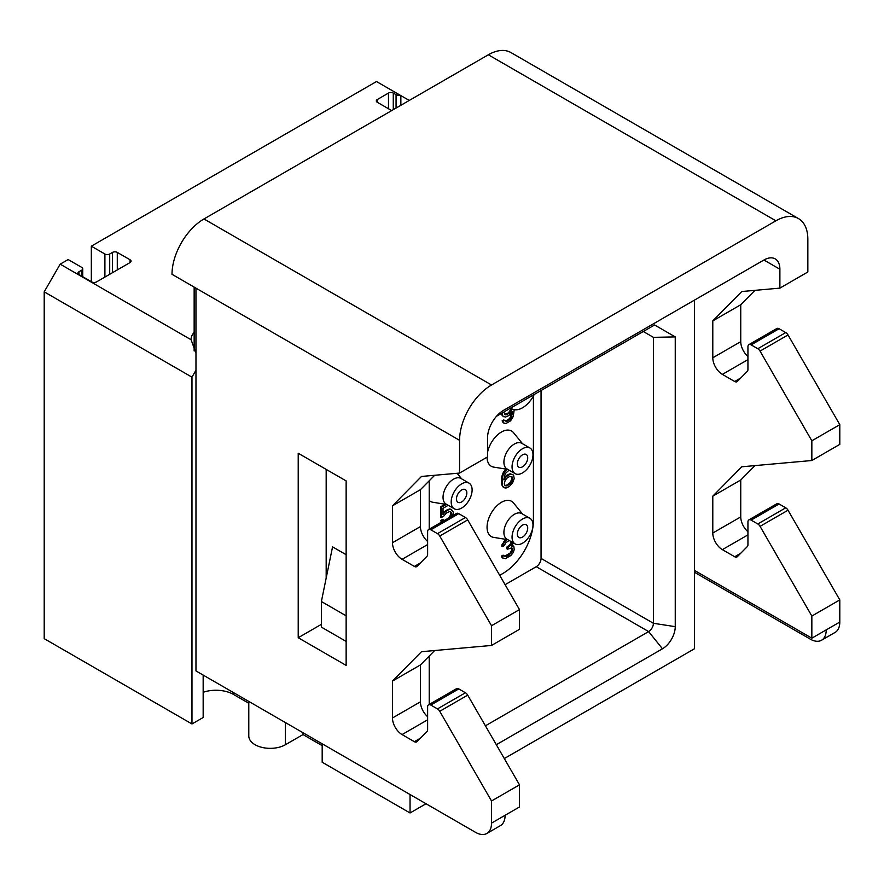 <?xml version="1.0" encoding="UTF-8"?>
<svg xmlns="http://www.w3.org/2000/svg" width="884" height="884" viewBox="0 0 884 884"><rect width="100%" height="100%" fill="white"/><g stroke="black" fill="none" stroke-linecap="round" stroke-linejoin="round"><path stroke-width="1.33" d="M505.107 584.689L536.256 566.699A6.774 3.912 120 0 0 541.052 558.401L541.052 390.529M496.543 416.231L654.591 324.981L675.243 336.903L653.42 337.345L653.42 623.286A6.774 3.912 -60 0 1 648.635 631.585L485.404 725.819M675.243 336.903L675.243 626.657A18.078 10.431 -60 0 1 662.47 648.79L496.322 744.715M504.311 758.56L694.415 648.79L694.415 301.985A22.597 13.039 120 0 0 694.338 300.184M410.043 794.528L410.043 812.971L426.022 803.755M429.215 704.449L429.215 656.038M429.215 529.196L429.215 480.797M694.415 570.39L811.844 638.182L826.22 629.883A22.597 13.039 60 0 1 821.545 640.226A22.597 13.039 60 0 1 810.241 639.11L694.415 572.235M779.887 269.233L763.92 260.018A22.597 13.039 -60 0 1 775.213 258.89A22.597 13.039 -60 0 1 779.887 269.233L779.887 288.129L741.809 291.521L712.791 320.892L712.791 357.788L740.748 341.644A13.558 7.823 -120 0 0 747.941 356.517M748.87 344.649L776.837 328.505A4.519 2.608 60 0 1 779.091 328.726L751.135 344.87A4.519 2.608 -120 0 0 748.87 344.649A4.519 2.608 -120 0 0 747.941 346.716L747.941 369.501A4.519 2.608 60 0 1 747.334 371.313L737.289 381.479A4.519 2.608 60 0 1 736.958 381.733A4.519 2.608 60 0 1 734.703 381.501L722.372 374.385A13.558 7.823 60 0 1 712.791 357.788M751.135 344.87L757.798 348.716A4.519 2.608 -120 0 1 760.052 351.103L811.844 440.796L811.844 460.52L741.809 466.774L712.791 496.145L712.791 533.041L740.748 516.897A13.558 7.823 -120 0 0 747.941 531.759M748.87 519.903L776.837 503.758A4.519 2.608 60 0 1 779.091 503.979L751.135 520.124A4.519 2.608 -120 0 0 748.87 519.903A4.519 2.608 -120 0 0 747.941 521.969L747.941 544.754A4.519 2.608 60 0 1 747.334 546.566L737.289 556.732A4.519 2.608 60 0 1 736.958 556.975A4.519 2.608 60 0 1 734.703 556.754L722.372 549.638A13.558 7.823 60 0 1 712.791 533.041M751.135 520.124L757.798 523.969A4.519 2.608 -120 0 1 760.052 526.356L811.844 616.049L811.844 638.182M763.92 260.018L503.504 410.364A22.597 13.039 120 0 0 487.526 438.033L487.526 456.918L459.569 473.062L421.491 476.454L392.474 505.825L392.474 542.721L420.43 526.577A13.558 7.823 -120 0 0 427.624 541.45M194.148 332.439A24.851 14.354 180 0 0 191.088 339.334A24.851 14.354 180 0 0 191.099 339.754L60.178 264.161L68.167 259.553L81.748 267.399A3.392 1.956 0 0 1 82.731 268.78A3.392 1.956 0 0 1 81.748 270.161L78.952 271.775A3.392 1.956 0 0 0 77.958 273.156A3.392 1.956 0 0 0 78.952 274.537L91.726 281.919A3.392 1.956 0 0 0 96.522 281.919L130.07 262.548A3.392 1.956 0 0 0 131.064 261.167A3.392 1.956 0 0 0 130.07 259.786L117.285 252.404A3.392 1.956 0 0 0 112.5 252.404L109.704 254.017L109.704 274.316M377.302 99.527L377.302 102.29A3.392 1.956 0 0 1 376.308 100.909A3.392 1.956 0 0 1 377.302 99.527L388.485 93.063A3.392 1.956 0 0 1 393.269 93.063L396.065 94.676A3.392 1.956 0 0 0 399.922 95.063L376.496 81.538L91.328 246.183L104.909 254.017A3.392 1.956 0 0 0 109.704 254.017M377.302 102.29L391.678 110.588M191.099 339.754L195.972 353.191M195.972 370.241L191.972 377.159L44.2 291.842L60.178 264.161M203.165 692.294A24.851 14.354 180 0 1 233.52 694.448L248.791 703.277M303.013 732.726L303.013 734.571L322.185 745.643M410.043 812.971L322.185 762.24L322.185 743.798M346.141 554.71L332.561 546.876L321.378 601.518L321.378 627.121L346.141 641.419M248.791 701.432L248.791 735.963A21.459 12.387 0 0 0 262.051 747.411A21.459 12.387 0 0 0 285.433 744.726L303.013 734.571M203.165 675.078L203.165 717.51L191.972 723.963L44.2 638.646L44.2 291.842M779.887 288.129L807.843 271.985L807.843 239.266A45.183 26.089 120 0 0 798.484 218.58L510.919 52.554A45.183 26.089 -60 0 0 488.333 54.786L203.961 218.967A45.183 26.089 -60 0 0 172.004 274.305L195.972 288.151L195.972 670.934L475.548 832.341A22.597 13.039 -120 0 0 486.841 833.468A22.597 13.039 -120 0 0 491.526 823.126L491.526 800.981L439.746 711.288A4.519 2.608 -120 0 0 437.481 708.902L430.817 705.056A4.519 2.608 -120 0 0 428.552 704.835A4.519 2.608 -120 0 0 427.624 706.902L427.624 729.687A4.519 2.608 60 0 1 427.016 731.499L416.972 741.665A4.519 2.608 60 0 1 416.651 741.908A4.519 2.608 60 0 1 414.386 741.687L420.342 738.25M459.569 473.062L459.569 440.331A45.183 26.089 -60 0 1 491.526 384.993L203.961 218.967M798.484 218.58A45.183 26.089 120 0 0 775.898 220.812L491.526 384.993M779.091 328.726L785.754 332.583A4.519 2.608 60 0 1 788.02 334.959L839.8 424.663L811.844 440.796M754.98 290.35L740.748 304.748L740.748 341.644M826.22 629.883L839.8 622.049A22.597 13.039 60 0 1 835.126 632.391L821.545 640.226M839.8 622.049L839.8 599.904L811.844 616.049M779.091 503.979L785.754 507.825A4.519 2.608 60 0 1 788.02 510.212L839.8 599.904M754.98 465.603L740.748 480.001L740.748 516.897M811.844 460.52L839.8 444.376L839.8 424.663M712.791 496.145L740.748 480.001M712.791 320.892L740.748 304.748M491.526 823.126L519.483 806.981L519.483 784.837L491.526 800.981M428.552 704.835L456.52 688.691A4.519 2.608 60 0 1 458.774 688.912L465.437 692.758A4.519 2.608 60 0 1 467.702 695.144L519.483 784.837M434.663 650.536L420.43 664.934L420.43 701.83A13.558 7.823 -120 0 0 427.624 716.692M491.526 625.728L491.526 645.453L519.483 629.309L519.483 609.595L491.526 625.728L439.746 536.036A4.519 2.608 -120 0 0 437.481 533.649L430.817 529.803A4.519 2.608 -120 0 0 428.552 529.582A4.519 2.608 -120 0 0 427.624 531.649L427.624 554.434A4.519 2.608 60 0 1 427.016 556.246L416.972 566.412A4.519 2.608 60 0 1 416.651 566.666A4.519 2.608 60 0 1 414.386 566.434L420.342 562.997M428.552 529.582L456.52 513.438A4.519 2.608 60 0 1 458.774 513.659L465.437 517.516A4.519 2.608 60 0 1 467.702 519.903L519.483 609.595M434.663 475.283L420.43 489.681L420.43 526.577M326.174 469.393L326.174 578.103M505.107 815.28A22.597 13.039 60 0 1 500.421 825.623L486.841 833.468M491.526 645.453L421.491 651.707L392.474 681.078L392.474 717.974L420.43 701.83M414.386 741.687L402.065 734.571A13.558 7.823 60 0 1 392.474 717.974M414.386 566.434L402.065 559.318A13.558 7.823 60 0 1 392.474 542.721M298.217 637.729L346.141 665.398L346.141 480.918L298.217 453.249L298.217 637.729L321.378 624.347M392.474 681.078L420.43 664.934M392.474 505.825L420.43 489.681M346.141 615.816L321.378 601.518M409.248 100.445L399.922 95.063M91.328 246.183L91.328 281.687M191.972 723.963L191.972 377.159M522.521 525.107A7.348 4.243 120 0 0 517.726 531.571A7.348 4.243 120 0 0 518.842 537.461A7.348 4.243 120 0 0 522.521 537.096A7.348 4.243 -60 0 0 527.317 530.621A7.348 4.243 -60 0 0 526.19 524.742A7.348 4.243 -60 0 0 522.521 525.107M529.914 518.289A14.796 8.542 -60 0 0 522.521 519.019A14.796 8.542 120 0 0 512.853 532.058A14.796 8.542 120 0 0 515.118 543.914A14.796 8.542 120 0 0 522.521 543.185A14.796 8.542 -60 0 0 532.19 530.146A14.796 8.542 -60 0 0 529.914 518.289L521.77 513.582A14.796 8.542 -60 0 0 514.366 514.311A14.796 8.542 120 0 0 504.698 527.35A14.796 8.542 120 0 0 506.974 539.207L515.118 543.914M507.77 539.671L493.67 537.384A20.332 11.735 -60 0 1 487.637 522.223A20.332 11.735 -60 0 1 501.427 502.322A20.332 11.735 -60 0 1 513.538 502.974L522.566 514.046M533.417 396.032L533.417 520.566A43.206 24.951 -60 0 1 502.863 573.484L499.692 575.318M446.906 504.532L432.806 502.245A20.332 11.735 -60 0 1 429.215 500.532M487.526 452.409A20.332 11.735 -60 0 1 501.427 432.033A20.332 11.735 -60 0 1 513.538 432.696L522.566 443.757M507.77 469.393L493.67 467.095A20.332 11.735 -60 0 1 487.051 457.194M511.626 412.706L510.422 417.248L508.422 419.58L505.427 420.917L506.223 421.381L503.758 419.922L502.101 420.883L503.427 422.861L505.891 423.535L510.554 420.85L513.217 416.563L514.212 409.657M501.427 413.403L503.095 416.375L505.56 417.06L508.886 415.524L512.543 411.447L511.217 417.712L509.217 420.044L506.223 421.381M450.177 511.626L450.884 513.836L449.238 517.637M443.867 520.742L443.359 519.891L441.359 521.041L441.845 521.914M443.359 519.891L442.564 519.427L440.563 520.577L441.547 522.079M452.818 515.571L453.348 512.156L450.884 509.129L447.547 509.482L443.028 513.096M445.083 504.234L440.563 506.841L440.563 517.052L441.359 517.505L443.691 516.168L446.354 513.052L449.68 511.527L450.685 511.737L451.68 513.516L450.917 516.676M506.145 469.128L503.427 472.111L501.758 476.609L501.427 482.299L502.432 486.432L505.891 488.101L509.217 486.576L512.543 483.084L514.212 478.587L513.549 475.051L510.079 473.769L506.753 475.294L504.013 478.122M511.272 547.737L511.748 550.157L510.079 553.086L504.764 556.158L505.56 556.622L503.095 555.152L501.427 556.113L502.432 557.892L505.56 558.577L510.886 555.506L513.217 552.588L514.212 549.66L513.88 546.71L511.947 545.505M506.156 539.417L502.101 544.345L501.758 546.113L502.565 546.566L504.223 545.605L505.891 542.688L509.151 540.478M511.284 541.704L510.079 544.445L506.753 547.152L506.753 548.721L507.56 549.185L511.88 547.859L512.543 549.052L512.212 551.594L509.217 554.898L505.56 556.622M504.764 556.158L504.189 556.147M453.503 479.172A14.796 8.542 -60 0 1 460.907 478.432L469.05 483.139A14.796 8.542 -60 0 1 471.316 494.996A14.796 8.542 -60 0 1 461.647 508.046A14.796 8.542 120 0 1 454.254 508.775L446.1 504.068A14.796 8.542 120 0 1 443.834 492.211A14.796 8.542 120 0 1 453.503 479.172M469.05 483.139A14.796 8.542 -60 0 0 461.647 483.879A14.796 8.542 120 0 0 451.978 496.918A14.796 8.542 120 0 0 454.254 508.775M461.647 489.957A7.348 4.243 -60 0 1 465.327 489.603A7.348 4.243 -60 0 1 466.443 495.482A7.348 4.243 -60 0 1 461.647 501.957A7.348 4.243 120 0 1 457.978 502.311A7.348 4.243 120 0 1 456.851 496.432A7.348 4.243 120 0 1 461.647 489.957M514.366 444.033A14.796 8.542 -60 0 1 521.77 443.293L529.914 448A14.796 8.542 -60 0 1 532.19 459.857A14.796 8.542 -60 0 1 522.521 472.896A14.796 8.542 120 0 1 515.118 473.636L506.974 468.929A14.796 8.542 120 0 1 504.698 457.072A14.796 8.542 120 0 1 514.366 444.033M529.914 448A14.796 8.542 -60 0 0 522.521 448.729A14.796 8.542 120 0 0 512.853 461.768A14.796 8.542 120 0 0 515.118 473.636M522.521 454.818A7.348 4.243 -60 0 1 526.19 454.453A7.348 4.243 -60 0 1 527.317 460.343A7.348 4.243 -60 0 1 522.521 466.807A7.348 4.243 120 0 1 518.842 467.172A7.348 4.243 120 0 1 517.726 461.293A7.348 4.243 120 0 1 522.521 454.818M510.797 407.988A21.128 12.199 120 0 0 511.958 408.828A21.128 12.199 120 0 0 522.521 407.778A21.128 12.199 -60 0 0 534.234 394.463M502.101 420.883L504.223 423.314M502.432 421.867L503.228 422.331M504.554 420.375L502.897 421.337M506.421 420.74L507.217 421.193M508.422 419.58L509.217 420.044M509.416 418.618L510.212 419.071M510.422 417.248L511.217 417.712M511.085 415.69L511.88 416.154M511.416 414.32L512.212 414.784M502.101 415.381L503.891 416.839M501.427 413.8L502.897 415.845M502.234 412.938L502.234 414.264M512.035 408.872L510.212 412.408L506.886 414.718L504.897 414.695L503.935 411.955M511.228 408.408L511.88 409.48M511.085 409.016L508.422 412.905L504.587 414.331M510.422 410.585L511.217 411.038M509.416 411.944L510.212 412.408M508.422 412.905L509.217 413.369M506.09 414.253L506.886 414.718M505.096 414.441L505.891 414.905M440.563 506.841L441.359 507.305L441.359 517.505M446.321 504.433L441.359 507.305M443.89 511.98L444.685 512.444L443.028 514.587L443.028 508.3L448.232 505.294M445.558 510.632L446.354 511.096L444.685 512.444M447.547 509.482L448.354 509.935L446.354 511.096M449.216 508.908L450.011 509.372L448.354 509.935M451.68 509.593L450.011 509.372M440.563 520.577L441.359 521.041M450.542 515.206L451.348 515.67M450.884 513.836L451.68 514.3M450.884 513.052L451.68 513.516M450.542 512.068L451.348 512.532M502.432 486.432L504.223 487.891M501.758 484.852L503.228 486.896M501.427 482.299L502.234 482.763L502.565 485.316M501.427 479.548L502.234 480.012L502.234 482.763M501.758 476.609L502.565 477.073L502.234 480.012M502.432 474.266L503.228 474.719L502.565 477.073M503.427 472.111L504.223 472.575L503.228 474.719M505.096 469.979L505.891 470.443L504.223 472.575M507.283 469.305L505.891 470.443M505.096 476.653L505.891 477.117L503.891 479.835L503.891 479.051L505.228 473.57L509.096 470.155M506.753 475.294L507.56 475.758L505.891 477.117M508.422 474.332L509.217 474.796L507.56 475.758M510.079 473.769L510.886 474.233L509.217 474.796M512.543 474.443L510.886 474.233M512.212 476.995L512.212 480.531L510.554 483.449L507.217 485.758L505.228 485.736L504.223 483.957L505.228 480.244L507.217 477.912L509.549 476.564L512.212 476.995L511.504 476.587M511.427 476.564L512.543 477.979M511.748 477.515L511.416 480.067L509.748 482.984L506.421 485.305L504.93 485.382M511.748 478.697L512.543 479.161M511.416 480.067L512.212 480.531M510.753 481.625L511.549 482.089M509.748 482.984L510.554 483.449M508.753 483.957L509.549 484.421M506.421 485.305L507.217 485.758M505.427 485.482L506.223 485.946M501.758 557.097L503.228 558.356M501.427 556.113L502.565 557.561M503.891 555.616L502.234 556.577M506.421 555.583L507.217 556.047M508.422 554.434L509.217 554.898M510.079 553.086L510.886 553.539M510.753 552.301L511.549 552.765M511.416 551.13L512.212 551.594M511.748 550.157L512.543 550.621M511.748 548.588L512.543 549.052M506.753 547.152L507.56 547.616L507.56 549.185M508.09 546.378L508.886 546.842L507.56 547.616M510.079 544.445L510.886 544.909L508.886 546.842M510.753 543.273L511.549 543.737L510.886 544.909M512.079 542.168L511.549 543.737M502.101 544.345L502.897 544.809L502.565 546.566M503.427 542.014L504.223 542.467L502.897 544.809M504.764 540.456L505.56 540.92L504.223 542.467M507.317 539.605L505.56 540.92M513.217 545.914L511.549 546.091L513.405 542.92M643.298 331.5L653.42 337.345L643.298 331.5M536.256 566.699L648.635 631.585L662.47 648.79M233.52 692.603L233.52 694.448M285.433 722.582L285.433 744.726M459.569 440.331L195.972 288.151M488.333 54.786L775.898 220.812M785.754 332.583L757.798 348.716M788.02 334.959L760.052 351.103M722.372 549.638L747.941 534.886M734.703 556.754L740.659 553.318M785.754 507.825L757.798 523.969M788.02 510.212L760.052 526.356M734.703 381.501L740.659 378.065M722.372 374.385L747.941 359.633M458.774 513.659L430.817 529.803M465.437 517.516L437.481 533.649M467.702 519.903L439.746 536.036M402.065 734.571L427.624 719.819M458.774 688.912L430.817 705.056M465.437 692.758L437.481 708.902M467.702 695.144L439.746 711.288M402.065 559.318L427.624 544.566M388.485 93.063L388.485 108.743M393.269 93.063L393.269 109.671M396.065 94.676L396.065 108.058M400.861 95.605L400.861 105.284M104.909 254.017L104.909 277.079M112.5 252.404L112.5 272.692M117.285 252.404L117.285 269.929M130.07 259.786L130.07 262.548M78.952 271.775L78.952 274.537M81.748 270.161L81.748 276.162M541.052 558.401L653.42 623.286L675.243 626.657M194.148 350.959L194.148 287.09M82.731 276.725L82.731 268.78M461.702 478.896L457.116 473.283M511.958 408.828L510.654 408.077"/></g></svg>
